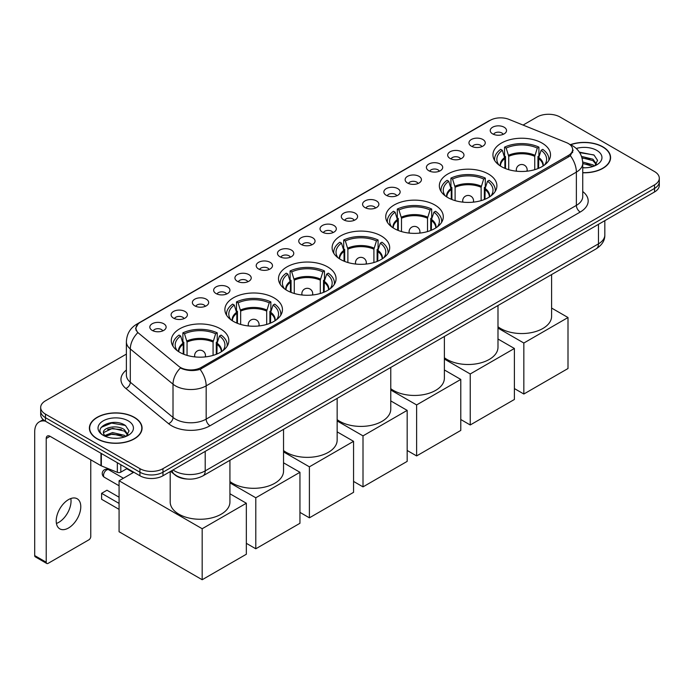 <?xml version="1.0" encoding="UTF-8"?>
<svg xmlns="http://www.w3.org/2000/svg" width="694" height="694" viewBox="0 0 694 694"><rect width="100%" height="100%" fill="white"/><g stroke="black" fill="none" stroke-linecap="round" stroke-linejoin="round"><path stroke-width="1.04" d="M327.637 266.904A28.784 16.621 0 0 0 296.269 263.304A28.784 16.621 0 0 0 278.502 278.658A28.784 16.621 0 0 0 286.934 290.404A28.784 16.621 0 0 0 318.303 294.013A28.784 16.621 0 0 0 336.07 278.658A28.784 16.621 0 0 0 327.637 266.904M488.472 174.047A28.784 16.621 0 0 0 457.103 170.446A28.784 16.621 0 0 0 439.337 185.801A28.784 16.621 0 0 0 447.769 197.547A28.784 16.621 0 0 0 479.138 201.156A28.784 16.621 0 0 0 496.904 185.801A28.784 16.621 0 0 0 488.472 174.047M434.86 204.999A28.784 16.621 0 0 0 403.492 201.399A28.784 16.621 0 0 0 385.725 216.754A28.784 16.621 0 0 0 394.157 228.499A28.784 16.621 0 0 0 425.526 232.108A28.784 16.621 0 0 0 443.293 216.754A28.784 16.621 0 0 0 434.86 204.999M381.249 235.951A28.784 16.621 0 0 0 349.88 232.351A28.784 16.621 0 0 0 332.114 247.706A28.784 16.621 0 0 0 340.546 259.452A28.784 16.621 0 0 0 371.915 263.061A28.784 16.621 0 0 0 389.681 247.706A28.784 16.621 0 0 0 381.249 235.951M274.026 297.856A28.784 16.621 0 0 0 242.657 294.256A28.784 16.621 0 0 0 224.891 309.611A28.784 16.621 0 0 0 233.323 321.357A28.784 16.621 0 0 0 264.692 324.966A28.784 16.621 0 0 0 282.458 309.611A28.784 16.621 0 0 0 274.026 297.856M220.414 328.809A28.784 16.621 0 0 0 189.046 325.208A28.784 16.621 0 0 0 171.279 340.563A28.784 16.621 0 0 0 179.711 352.309A28.784 16.621 0 0 0 211.08 355.918A28.784 16.621 0 0 0 228.847 340.563A28.784 16.621 0 0 0 220.414 328.809M542.083 143.094A28.784 16.621 0 0 0 510.715 139.494A28.784 16.621 0 0 0 492.948 154.849A28.784 16.621 0 0 0 501.372 166.603A28.784 16.621 0 0 0 532.749 170.203A28.784 16.621 0 0 0 550.516 154.849A28.784 16.621 0 0 0 542.083 143.094M471.347 146.156A8.146 4.702 180 0 1 469.725 144.829A8.146 4.702 180 0 1 472.423 138.982A8.146 4.702 180 0 1 482.868 139.503A8.146 4.702 180 0 1 484.481 144.829A8.146 4.702 180 0 1 471.347 146.156M481.87 146.642A4.884 2.819 0 0 0 480.56 145.272A4.884 2.819 0 0 0 475.746 144.552A4.884 2.819 0 0 0 472.336 146.642M450.068 158.44A8.146 4.702 180 0 1 448.454 157.113A8.146 4.702 180 0 1 451.152 151.266A8.146 4.702 180 0 1 461.588 151.786A8.146 4.702 180 0 1 463.21 157.113A8.146 4.702 180 0 1 450.068 158.44M460.599 158.926A4.884 2.819 0 0 0 459.289 157.555A4.884 2.819 0 0 0 454.475 156.835A4.884 2.819 0 0 0 451.065 158.926M428.797 170.724A8.146 4.702 180 0 1 427.174 169.397A8.146 4.702 180 0 1 429.872 163.55A8.146 4.702 180 0 1 440.317 164.07A8.146 4.702 180 0 1 441.931 169.397A8.146 4.702 180 0 1 428.797 170.724M439.319 171.21A4.884 2.819 0 0 0 438.009 169.839A4.884 2.819 0 0 0 433.195 169.119A4.884 2.819 0 0 0 429.786 171.21M407.517 183.008A8.146 4.702 180 0 1 405.903 181.681A8.146 4.702 180 0 1 408.601 175.834A8.146 4.702 180 0 1 419.037 176.354A8.146 4.702 180 0 1 420.659 181.681A8.146 4.702 180 0 1 407.517 183.008M418.048 183.494A4.884 2.819 0 0 0 416.738 182.123A4.884 2.819 0 0 0 411.924 181.403A4.884 2.819 0 0 0 408.514 183.494M386.246 195.292A8.146 4.702 180 0 1 384.623 193.956A8.146 4.702 180 0 1 387.321 188.117A8.146 4.702 180 0 1 397.766 188.638A8.146 4.702 180 0 1 399.38 193.956A8.146 4.702 180 0 1 386.246 195.292M396.768 195.777A4.884 2.819 0 0 0 395.459 194.407A4.884 2.819 0 0 0 390.644 193.687A4.884 2.819 0 0 0 387.235 195.777M364.966 207.575A8.146 4.702 180 0 1 363.352 206.239A8.146 4.702 180 0 1 366.05 200.401A8.146 4.702 180 0 1 376.486 200.922A8.146 4.702 180 0 1 378.109 206.239A8.146 4.702 180 0 1 364.966 207.575M375.497 208.061A4.884 2.819 0 0 0 374.187 206.691A4.884 2.819 0 0 0 369.373 205.971A4.884 2.819 0 0 0 365.964 208.061M343.695 219.859A8.146 4.702 180 0 1 342.073 218.523A8.146 4.702 180 0 1 344.771 212.676A8.146 4.702 180 0 1 355.215 213.205A8.146 4.702 180 0 1 356.829 218.523A8.146 4.702 180 0 1 343.695 219.859M354.218 220.345A4.884 2.819 0 0 0 352.908 218.966A4.884 2.819 0 0 0 348.093 218.254A4.884 2.819 0 0 0 344.684 220.345M322.415 232.143A8.146 4.702 180 0 1 320.802 230.807A8.146 4.702 180 0 1 323.499 224.96A8.146 4.702 180 0 1 333.935 225.489A8.146 4.702 180 0 1 335.558 230.807A8.146 4.702 180 0 1 322.415 232.143M332.947 232.629A4.884 2.819 0 0 0 331.637 231.249A4.884 2.819 0 0 0 326.822 230.538A4.884 2.819 0 0 0 323.413 232.629M301.144 244.427A8.146 4.702 180 0 1 299.522 243.091A8.146 4.702 180 0 1 302.22 237.244A8.146 4.702 180 0 1 312.664 237.773A8.146 4.702 180 0 1 314.278 243.091A8.146 4.702 180 0 1 301.144 244.427M311.667 244.913A4.884 2.819 0 0 0 310.357 243.533A4.884 2.819 0 0 0 305.542 242.822A4.884 2.819 0 0 0 302.133 244.913M279.864 256.702A8.146 4.702 180 0 1 278.251 255.375A8.146 4.702 180 0 1 280.949 249.528A8.146 4.702 180 0 1 291.385 250.057A8.146 4.702 180 0 1 293.007 255.375A8.146 4.702 180 0 1 279.864 256.702M290.396 257.196A4.884 2.819 0 0 0 289.086 255.817A4.884 2.819 0 0 0 284.271 255.106A4.884 2.819 0 0 0 280.862 257.196M258.593 268.986A8.146 4.702 180 0 1 256.971 267.658A8.146 4.702 180 0 1 259.669 261.812A8.146 4.702 180 0 1 270.113 262.341A8.146 4.702 180 0 1 271.727 267.658A8.146 4.702 180 0 1 258.593 268.986M269.116 269.48A4.884 2.819 0 0 0 267.806 268.101A4.884 2.819 0 0 0 262.991 267.39A4.884 2.819 0 0 0 259.582 269.48M237.313 281.27A8.146 4.702 180 0 1 235.7 279.942A8.146 4.702 180 0 1 238.398 274.095A8.146 4.702 180 0 1 248.834 274.624A8.146 4.702 180 0 1 250.456 279.942A8.146 4.702 180 0 1 237.313 281.27M247.845 281.764A4.884 2.819 0 0 0 246.535 280.385A4.884 2.819 0 0 0 241.72 279.673A4.884 2.819 0 0 0 238.311 281.764M216.042 293.553A8.146 4.702 180 0 1 214.42 292.226A8.146 4.702 180 0 1 217.118 286.379A8.146 4.702 180 0 1 227.563 286.908A8.146 4.702 180 0 1 229.176 292.226A8.146 4.702 180 0 1 216.042 293.553M226.565 294.048A4.884 2.819 0 0 0 225.255 292.668A4.884 2.819 0 0 0 220.44 291.957A4.884 2.819 0 0 0 217.031 294.048M194.762 305.837A8.146 4.702 180 0 1 193.149 304.51A8.146 4.702 180 0 1 195.847 298.663A8.146 4.702 180 0 1 206.283 299.183A8.146 4.702 180 0 1 207.905 304.51A8.146 4.702 180 0 1 194.762 305.837M205.294 306.323A4.884 2.819 0 0 0 203.984 304.952A4.884 2.819 0 0 0 199.169 304.241A4.884 2.819 0 0 0 195.76 306.323M173.491 318.121A8.146 4.702 180 0 1 171.869 316.794A8.146 4.702 180 0 1 174.567 310.947A8.146 4.702 180 0 1 185.012 311.467A8.146 4.702 180 0 1 186.625 316.794A8.146 4.702 180 0 1 173.491 318.121M184.014 318.607A4.884 2.819 0 0 0 182.704 317.236A4.884 2.819 0 0 0 177.89 316.516A4.884 2.819 0 0 0 174.48 318.607M152.212 330.405A8.146 4.702 180 0 1 150.598 329.077A8.146 4.702 180 0 1 153.296 323.231A8.146 4.702 180 0 1 163.732 323.751A8.146 4.702 180 0 1 165.354 329.077A8.146 4.702 180 0 1 152.212 330.405M162.743 330.891A4.884 2.819 0 0 0 161.433 329.52A4.884 2.819 0 0 0 156.618 328.8A4.884 2.819 0 0 0 153.209 330.891M492.619 133.873A8.146 4.702 180 0 1 491.005 132.545A8.146 4.702 180 0 1 493.703 126.698A8.146 4.702 180 0 1 504.139 127.219A8.146 4.702 180 0 1 505.761 132.545A8.146 4.702 180 0 1 492.619 133.873M503.15 134.358A4.884 2.819 0 0 0 501.84 132.988A4.884 2.819 0 0 0 497.025 132.268A4.884 2.819 0 0 0 493.616 134.358M566.356 142.574A14.661 8.467 180 0 1 568.317 143.519A14.661 8.467 180 0 1 572.611 149.505A14.661 8.467 180 0 1 568.317 155.491L201.182 367.456A14.661 8.467 180 0 1 178.8 366.328L138.627 333.198A14.661 8.467 180 0 1 135.972 328.349A14.661 8.467 180 0 1 140.266 322.354L490.207 120.322A14.661 8.467 180 0 1 508.98 119.377L566.356 142.574M187.371 479.051A16.292 9.404 180 0 1 175.166 475.06L170.646 471.33M582.743 172.78A26.337 15.207 0 0 0 610.59 157.599A26.337 15.207 0 0 0 602.878 146.842A26.337 15.207 0 0 0 570.425 144.656M134.358 417.346A26.337 15.207 0 0 0 105.653 414.049A26.337 15.207 0 0 0 89.387 428.094A26.337 15.207 0 0 0 97.108 438.851A26.337 15.207 0 0 0 125.814 442.147A26.337 15.207 0 0 0 142.07 428.094A26.337 15.207 0 0 0 134.358 417.346M573.183 150.121L570.312 155.638L568.889 156.679L200.106 369.382C193.973 371.134 187.944 370.917 182.019 368.722L180.44 367.95A19.007 12.718 129.5 0 0 173.014 384.181L130.307 348.969A21.722 12.544 180 0 1 126.386 341.778L126.386 375.038A21.722 12.544 0 0 0 130.307 382.229L173.014 417.441A21.722 12.544 0 0 0 175.452 419.115A21.722 12.544 0 0 0 206.17 419.115L576.376 205.381A21.722 12.544 0 0 0 582.743 196.506L582.743 163.255A21.722 12.544 180 0 1 576.376 172.121A19.007 10.974 -120 0 0 570.312 155.638M126.386 354.096L45.457 400.82A16.292 9.404 0 0 0 40.677 407.473L40.677 414.57A16.292 9.404 0 0 0 45.457 421.223L139.928 475.763L139.928 472.215A16.292 9.404 0 0 0 162.969 472.215L654.529 188.421A16.292 9.404 0 0 0 659.3 181.767A16.292 9.404 0 0 1 654.529 188.421L162.969 472.215A16.292 9.404 0 0 1 139.928 472.215L45.457 417.675L139.928 472.215L139.928 468.667A16.292 9.404 0 0 0 162.969 468.667L654.529 184.873A16.292 9.404 0 0 0 659.3 178.219A16.292 9.404 0 0 0 654.529 171.565L560.058 117.026A16.292 9.404 0 0 0 537.017 117.026L523.076 125.076M40.677 411.022A16.292 9.404 0 0 0 45.457 417.675A16.292 9.404 0 0 1 40.677 411.022M582.743 191.535A27.153 15.676 180 0 1 580.219 212.034L210.013 425.769A27.153 15.676 180 0 1 171.609 425.769A27.153 15.676 180 0 1 168.564 423.67L125.866 388.467A5.431 3.635 -50.5 0 0 130.307 382.229L130.307 348.969A19.007 12.718 129.5 0 1 137.681 332.799L135.599 328.34L138.28 323.768M40.677 407.473A16.292 9.404 0 0 0 45.457 414.127L139.928 468.667M139.928 475.763A16.292 9.404 0 0 0 162.969 475.763L654.529 191.969A16.292 9.404 0 0 0 659.3 185.315L659.3 178.219M582.743 172.624A26.068 15.051 0 0 0 610.321 157.599A26.068 15.051 0 0 0 602.687 146.955A26.068 15.051 0 0 0 570.65 144.76M582.743 167.627L585.398 167.801M582.7 161.997L592.928 164.834L594.359 165.987M582.743 163.402L593.188 166.421M581.529 156.402L592.928 159.204L596.458 164.079M581.98 157.781L592.928 160.618L596.181 164.443M582.743 167.783A17.706 10.219 0 0 0 596.771 164.825A17.706 10.219 0 0 0 596.771 150.372A17.706 10.219 0 0 0 576.246 148.481M594.784 165.814L597.56 160.366L594.047 155.083L579.36 152.133M579.69 152.637L593.812 154.918M582.066 158.102L589.891 159.065M582.743 163.723L589.891 164.695M97.299 438.738A26.068 15.051 0 0 0 125.709 442A26.068 15.051 0 0 0 141.802 428.094A26.068 15.051 0 0 0 134.168 417.45A26.068 15.051 0 0 0 105.757 414.188A26.068 15.051 0 0 0 89.665 428.094A26.068 15.051 0 0 0 97.299 438.738M112.784 438.174L116.878 438.296M104.647 435.58L112.558 432.562L124.408 435.338L125.848 436.483M105.375 436.335L112.558 433.967L124.668 436.916M104.777 436.127L103.501 433.151A12.275 7.087 0 0 0 105.488 436.431M127.939 434.574L124.408 429.699C117.043 424.208 101.888 427.599 103.501 433.151L103.458 432.614M103.536 433.325L103.874 432.414L112.558 428.337L124.408 431.113L127.661 434.938M126.265 436.309L129.041 430.87L125.527 425.578C113.105 416.652 91.035 428.415 103.779 435.632L104.412 436.014M128.251 420.868A17.706 10.219 0 0 0 103.215 420.868A17.706 10.219 0 0 0 103.215 435.32A17.706 10.219 0 0 0 128.251 435.32A17.706 10.219 0 0 0 128.251 420.868M101.194 427.357L111.587 423.088L125.293 425.422M107.683 429.43L111.587 428.719L121.372 429.56M107.683 435.06L111.587 434.349L121.372 435.19M504.876 168.321L504.876 158.536L502.326 150.294A24.871 14.357 0 0 0 498.249 164.018A24.871 14.357 0 0 0 498.873 164.955M505.51 168.581L505.51 156.566L504.547 156.011L504.547 147.145A27.153 15.676 0 0 1 538.917 147.145L537.295 148.082A24.871 14.357 0 0 0 506.169 148.082L508.719 156.323L508.719 169.674M534.744 169.674L534.744 156.323L537.295 148.082M497.988 326.77A29.868 17.246 0 0 0 500.608 328.505A29.868 17.246 0 0 0 533.157 332.235A29.868 17.246 0 0 0 551.6 316.308L551.6 274.572M538.917 147.145L538.917 156.011L537.945 156.566L537.945 168.581M502.326 150.294L500.704 149.357A27.153 15.676 0 0 0 494.57 159.282A27.153 15.676 0 0 0 494.657 160.488M506.169 148.082L504.547 147.145M548.807 160.488A27.153 15.676 0 0 0 548.885 159.282A27.153 15.676 0 0 0 542.751 149.357L541.129 150.294L538.761 157.495L538.579 168.321M544.582 164.955A24.871 14.357 0 0 0 545.215 164.018A24.871 14.357 0 0 0 541.129 150.294M523.84 394.019L523.84 343.027L568.004 317.522L568.004 368.523L523.84 394.019L514.393 388.562M523.84 343.027L497.988 328.097M551.6 308.058L568.004 317.522M451.265 199.273L451.265 189.488L448.714 181.247A24.871 14.357 0 0 0 444.637 194.971A24.871 14.357 0 0 0 445.262 195.908M451.898 199.525L451.898 187.519L450.935 186.964L450.935 178.098A27.153 15.676 0 0 1 485.306 178.098L483.683 179.035A24.871 14.357 0 0 0 452.557 179.035L455.108 187.276L455.108 200.627M481.133 200.627L481.133 187.276L483.683 179.035M444.377 357.722A29.868 17.246 0 0 0 446.997 359.449A29.868 17.246 0 0 0 479.554 363.188A29.868 17.246 0 0 0 497.988 347.26L497.988 305.525M485.306 178.098L485.306 186.964L484.343 187.519L484.343 199.525M448.714 181.247L447.092 180.31A27.153 15.676 0 0 0 440.968 190.234A27.153 15.676 0 0 0 441.046 191.44M452.557 179.035L450.935 178.098M495.195 191.44A27.153 15.676 0 0 0 495.273 190.234A27.153 15.676 0 0 0 489.14 180.31L487.526 181.247L485.149 188.447L484.967 199.273M490.97 195.908A24.871 14.357 0 0 0 491.604 194.971A24.871 14.357 0 0 0 487.526 181.247M470.228 424.971L470.228 373.979L514.393 348.475L514.393 399.475L470.228 424.971L460.781 419.514M470.228 373.979L444.377 359.05M497.988 339.01L514.393 348.475M397.653 230.226L397.653 220.44L395.103 212.199A24.871 14.357 0 0 0 391.026 225.923A24.871 14.357 0 0 0 391.65 226.851M398.287 230.477L398.287 218.471L397.324 217.916L397.324 209.05A27.153 15.676 0 0 1 431.694 209.05L430.072 209.987A24.871 14.357 0 0 0 398.946 209.987L401.496 218.228L401.496 231.579M427.521 231.579L427.521 218.228L430.072 209.987M390.765 388.675A29.868 17.246 0 0 0 393.385 390.401A29.868 17.246 0 0 0 425.943 394.14A29.868 17.246 0 0 0 444.377 378.213L444.377 336.477M431.694 209.05L431.694 217.916L430.731 218.471L430.731 230.477M395.103 212.199L393.481 211.262A27.153 15.676 0 0 0 387.356 221.186A27.153 15.676 0 0 0 387.434 222.392M398.946 209.987L397.324 209.05M441.584 222.392A27.153 15.676 0 0 0 441.662 221.186A27.153 15.676 0 0 0 435.537 211.262L433.915 212.199L431.538 219.399L431.356 230.226M437.359 226.851A24.871 14.357 0 0 0 437.992 225.923A24.871 14.357 0 0 0 433.915 212.199M416.617 455.923L416.617 404.932L460.781 379.427L460.781 430.427L416.617 455.923L407.17 450.467M416.617 404.932L390.765 390.002M444.377 369.954L460.781 379.427M344.042 261.178L344.042 251.393L341.491 243.152A24.871 14.357 0 0 0 337.414 256.875A24.871 14.357 0 0 0 338.039 257.804M344.675 261.43L344.675 249.424L343.712 248.868L343.712 240.003A27.153 15.676 0 0 1 378.083 240.003L376.46 240.939A24.871 14.357 0 0 0 345.334 240.939L347.885 249.181L347.885 262.532M373.91 262.532L373.91 249.181L376.46 240.939M337.154 419.627A29.868 17.246 0 0 0 339.774 421.353A29.868 17.246 0 0 0 372.331 425.092A29.868 17.246 0 0 0 390.765 409.165L390.765 367.43M378.083 240.003L378.083 248.868L377.12 249.424L377.12 261.43M341.491 243.152L339.869 242.215A27.153 15.676 0 0 0 333.745 252.139A27.153 15.676 0 0 0 333.823 253.345M345.334 240.939L343.712 240.003M387.972 253.345A27.153 15.676 0 0 0 388.05 252.139A27.153 15.676 0 0 0 381.926 242.215L380.303 243.152L377.926 250.352L377.744 261.178M383.747 257.804A24.871 14.357 0 0 0 384.381 256.875A24.871 14.357 0 0 0 380.303 243.152M363.005 486.876L363.005 435.875L407.17 410.38L407.17 461.38L363.005 486.876L353.558 481.419M363.005 435.875L337.154 420.954M390.765 400.906L407.17 410.38M290.439 292.131L290.439 282.345L287.88 274.104A24.871 14.357 0 0 0 283.803 287.828A24.871 14.357 0 0 0 284.436 288.756M291.064 292.382L291.064 280.376L290.101 279.821L290.101 270.955A27.153 15.676 0 0 1 324.471 270.955L322.849 271.892A24.871 14.357 0 0 0 291.723 271.892L294.273 280.133L294.273 293.484M320.298 293.484L320.298 280.133L322.849 271.892M283.542 450.579A29.868 17.246 0 0 0 286.162 452.306A29.868 17.246 0 0 0 318.719 456.045A29.868 17.246 0 0 0 337.154 440.117L337.154 398.382M324.471 270.955L324.471 279.821L323.508 280.376L323.508 292.382M287.88 274.104L286.258 273.167A27.153 15.676 0 0 0 280.133 283.091A27.153 15.676 0 0 0 280.211 284.297M291.723 271.892L290.101 270.955M334.361 284.297A27.153 15.676 0 0 0 334.439 283.091A27.153 15.676 0 0 0 328.314 273.167L326.692 274.104L324.315 281.304L324.141 292.131M330.144 288.756A24.871 14.357 0 0 0 330.769 287.828A24.871 14.357 0 0 0 326.692 274.104M309.394 517.828L309.394 466.828L353.558 441.332L353.558 492.332L309.394 517.828L299.947 512.372M309.394 466.828L283.542 451.907M337.154 431.859L353.558 441.332M236.828 323.083L236.828 313.298L234.268 305.056A24.871 14.357 0 0 0 230.191 318.78A24.871 14.357 0 0 0 230.824 319.708M237.452 323.335L237.452 311.328L236.489 310.773L236.489 301.907A27.153 15.676 0 0 1 270.86 301.907L269.237 302.844A24.871 14.357 0 0 0 238.111 302.844L240.662 311.086L240.662 324.436M266.687 324.436L266.687 311.086L269.237 302.844M229.931 481.532A29.868 17.246 0 0 0 232.551 483.258A29.868 17.246 0 0 0 265.108 486.997A29.868 17.246 0 0 0 283.542 471.07L283.542 429.334M270.86 301.907L270.86 310.773L269.897 311.328L269.897 323.335M234.268 305.056L232.646 304.119A27.153 15.676 0 0 0 226.522 314.044A27.153 15.676 0 0 0 226.6 315.25M238.111 302.844L236.489 301.907M280.749 315.25A27.153 15.676 0 0 0 280.827 314.044A27.153 15.676 0 0 0 274.703 304.119L273.08 305.056L270.712 312.257L270.53 323.083M276.533 319.708A24.871 14.357 0 0 0 277.158 318.78A24.871 14.357 0 0 0 273.08 305.056M255.791 548.781L255.791 497.78L299.947 472.284L299.947 523.285L255.791 548.781L246.344 543.324M255.791 497.78L229.931 482.859M283.542 462.811L299.947 472.284M183.216 354.035L183.216 344.25L180.657 336.009A24.871 14.357 0 0 0 176.58 349.733A24.871 14.357 0 0 0 177.213 350.661M183.841 354.287L183.841 342.281L182.878 341.726L182.878 332.86A27.153 15.676 0 0 1 217.248 332.86L215.626 333.788A24.871 14.357 0 0 0 184.5 333.788L187.05 342.029L187.05 355.38M213.075 355.38L213.075 342.029L215.626 333.788M170.195 471.59L170.195 502.022A29.868 17.246 0 0 0 178.939 514.211A29.868 17.246 0 0 0 211.497 517.95A29.868 17.246 0 0 0 229.931 502.022L229.931 460.287M217.248 332.86L217.248 341.726L216.285 342.281L216.285 354.287M180.657 336.009L179.035 335.072A27.153 15.676 0 0 0 172.91 344.996A27.153 15.676 0 0 0 172.988 346.202M184.5 333.788L182.878 332.86M227.138 346.202A27.153 15.676 0 0 0 227.216 344.996A27.153 15.676 0 0 0 221.091 335.072L219.469 336.009L217.101 343.209L216.918 354.035M222.921 350.661A24.871 14.357 0 0 0 223.546 349.733A24.871 14.357 0 0 0 219.469 336.009M119.073 509.361L101.602 499.272L101.602 493.33L119.073 503.419M202.18 579.733L202.18 528.733L246.344 503.237L246.344 554.237L202.18 579.733L119.073 531.751L119.073 480.751L133.821 472.241M202.18 528.733L119.073 480.751M229.931 493.764L246.344 503.237M101.602 493.33L106.971 490.224L119.073 497.208M126.75 468.736L133.317 472.527M70.814 498.535A17.376 10.037 -60 0 1 58.747 522.374A17.376 10.037 -60 0 1 56.431 523.458M68.498 528.004A17.376 10.037 120 0 0 79.845 512.692A17.376 10.037 120 0 0 77.181 498.76A17.376 10.037 120 0 0 68.498 499.619A17.376 10.037 120 0 0 57.142 514.939A17.376 10.037 120 0 0 59.805 528.863A17.376 10.037 120 0 0 68.498 528.004M120.817 464.737L120.817 472.163L127.254 468.45M45.266 421.111A21.722 12.544 -120 0 0 39.202 421.917A21.722 12.544 -120 0 0 34.7 431.868L34.7 555.582L46.22 562.235L46.22 438.513A5.431 3.132 60 0 1 47.348 436.032A5.431 3.132 60 0 1 50.063 436.3L100.968 465.691L100.968 453.277M46.22 562.235A2.715 1.57 120 0 0 46.784 563.485L35.264 556.831A2.715 1.57 -60 0 1 34.7 555.582M46.784 563.485A2.715 1.57 120 0 0 48.138 563.346L88.849 539.845A2.715 1.57 120 0 0 90.767 536.514L90.767 459.801M120.817 472.163A2.715 1.57 180 0 1 117.338 472.336L101.333 465.865A2.715 1.57 180 0 1 100.968 465.691M201.182 367.456L201.182 368.948M568.317 155.491L568.317 157.018M210.013 425.769A5.431 3.132 60 0 1 206.17 419.115L206.17 385.855A21.722 12.544 180 0 1 175.452 385.855A21.722 12.544 180 0 1 173.014 384.181L173.014 417.441A5.431 3.635 -50.5 0 1 168.564 423.67M582.743 163.255C582.37 155.439 578.935 149.583 572.437 145.679L569.696 144.343A19.007 8.901 112 0 0 569.444 144.248M200.106 369.382A19.007 10.974 60 0 1 206.17 385.855L576.376 172.121L576.376 205.381A5.431 3.132 60 0 0 580.219 212.034M138.653 323.465A19.007 10.974 -120 0 0 136.683 324.211C130.186 328.115 126.75 333.97 126.386 341.778M136.683 324.211L488.602 121.025A19.007 10.974 60 0 1 490.042 120.418M125.866 388.467A27.153 15.676 180 0 1 126.386 370.067M162.969 468.667L162.969 475.763M654.529 184.873L654.529 191.969M45.457 414.127L45.457 421.223M173.032 469.959A21.722 12.544 0 0 0 174.489 470.888A21.722 12.544 0 0 0 205.207 470.888L598.462 243.846A21.722 12.544 0 0 0 604.821 234.98C604.977 240.367 602.114 244.982 596.207 248.816L202.96 475.858A10.861 6.272 60 0 0 205.207 470.888L205.207 451.378M598.462 224.336L598.462 243.846A10.861 6.272 60 0 1 596.207 248.816M172.147 470.463A10.861 7.261 129.5 0 0 174.038 473.993L170.741 471.278M504.876 158.536A21.288 12.292 0 0 0 500.443 166.031M534.744 156.323A21.288 12.292 0 0 0 508.719 156.323M504.694 157.495A21.54 12.44 0 0 0 500.227 165.901M534.918 155.282A21.54 12.44 0 0 0 508.537 155.282M543.229 165.901A21.54 12.44 0 0 0 538.761 157.495M543.02 166.031A21.288 12.292 0 0 0 538.579 158.536M516.778 171.218A5.431 3.132 180 0 1 516.301 169.926L516.301 171.166M527.162 171.166L527.162 169.926A5.431 3.132 180 0 1 526.677 171.218M451.265 189.488A21.288 12.292 0 0 0 446.832 196.983M481.133 187.276A21.288 12.292 0 0 0 455.108 187.276M451.083 188.447A21.54 12.44 0 0 0 446.615 196.853M481.315 186.235A21.54 12.44 0 0 0 454.926 186.235M489.617 196.853A21.54 12.44 0 0 0 485.149 188.447M489.409 196.983A21.288 12.292 0 0 0 484.967 189.488M463.176 202.171A5.431 3.132 180 0 1 462.69 200.878L462.69 202.119M473.551 202.119L473.551 200.878A5.431 3.132 180 0 1 473.065 202.171M397.653 220.44A21.288 12.292 0 0 0 393.22 227.936M427.521 218.228A21.288 12.292 0 0 0 401.496 218.228M397.471 219.399A21.54 12.44 0 0 0 393.004 227.797M427.704 217.187A21.54 12.44 0 0 0 401.314 217.187M436.006 227.797A21.54 12.44 0 0 0 431.538 219.399M435.797 227.936A21.288 12.292 0 0 0 431.356 220.44M409.564 233.123A5.431 3.132 180 0 1 409.078 231.831L409.078 233.071M419.939 233.071L419.939 231.831A5.431 3.132 180 0 1 419.454 233.123M344.042 251.393A21.288 12.292 0 0 0 339.609 258.888M373.91 249.181A21.288 12.292 0 0 0 347.885 249.181M343.868 250.352A21.54 12.44 0 0 0 339.392 258.749M374.092 248.14A21.54 12.44 0 0 0 347.703 248.14M382.394 258.749A21.54 12.44 0 0 0 377.926 250.352M382.186 258.888A21.288 12.292 0 0 0 377.744 251.393M355.953 264.076A5.431 3.132 180 0 1 355.467 262.783L355.467 264.024M366.328 264.024L366.328 262.783A5.431 3.132 180 0 1 365.842 264.076M290.439 282.345A21.288 12.292 0 0 0 285.997 289.84M320.298 280.133A21.288 12.292 0 0 0 294.273 280.133M290.257 281.304A21.54 12.44 0 0 0 285.781 289.702M320.481 279.092A21.54 12.44 0 0 0 294.091 279.092M328.791 289.702A21.54 12.44 0 0 0 324.315 281.304M328.574 289.84A21.288 12.292 0 0 0 324.141 282.345M302.341 295.028A5.431 3.132 180 0 1 301.855 293.736L301.855 294.976M312.716 294.976L312.716 293.736A5.431 3.132 180 0 1 312.231 295.028M236.828 313.298A21.288 12.292 0 0 0 232.386 320.793M266.687 311.086A21.288 12.292 0 0 0 240.662 311.086M236.645 312.257A21.54 12.44 0 0 0 232.178 320.654M266.869 310.036A21.54 12.44 0 0 0 240.48 310.036M275.18 320.654A21.54 12.44 0 0 0 270.712 312.257M274.963 320.793A21.288 12.292 0 0 0 270.53 313.298M248.73 325.98A5.431 3.132 180 0 1 248.244 324.688L248.244 325.928M259.105 325.928L259.105 324.688A5.431 3.132 180 0 1 258.619 325.98M183.216 344.25A21.288 12.292 0 0 0 178.774 351.745M213.075 342.029A21.288 12.292 0 0 0 187.05 342.029M183.034 343.209A21.54 12.44 0 0 0 178.566 351.606M213.258 340.988A21.54 12.44 0 0 0 186.868 340.988M221.568 351.606A21.54 12.44 0 0 0 217.101 343.209M221.351 351.745A21.288 12.292 0 0 0 216.918 344.25M123.419 478.244L108.767 469.786A4.346 2.507 120 0 0 106.59 470.003A4.346 2.507 120 0 0 103.519 475.321A4.346 2.507 120 0 0 104.421 477.316L119.073 485.774M195.118 356.933A5.431 3.132 180 0 1 194.632 355.64L194.632 356.881M205.493 356.881L205.493 355.64A5.431 3.132 180 0 1 205.008 356.933M46.22 438.513L50.063 436.3M101.333 453.486L101.333 465.865M117.338 472.336L117.338 462.725M135.972 328.349L135.972 330.24M572.611 149.505L572.611 152.619M488.602 121.025L492.089 119.403M202.96 475.858C194.216 480.248 185.48 480.248 176.736 475.858L174.038 473.993M604.821 234.98L604.821 220.666M610.321 159.776L610.321 157.599M141.802 430.271L141.802 428.094M89.665 430.271L89.665 428.094M494.57 160.357L494.57 159.282M548.885 160.357L548.885 159.282M527.162 169.926A5.431 5.431 0 0 0 519.017 165.224A5.431 5.431 0 0 0 516.301 169.926M440.968 191.31L440.968 190.234M495.273 191.31L495.273 190.234M473.551 200.878A5.431 5.431 0 0 0 465.405 196.176A5.431 5.431 0 0 0 462.69 200.878M387.356 222.262L387.356 221.186M441.662 222.262L441.662 221.186M419.939 231.831A5.431 5.431 0 0 0 411.794 227.129A5.431 5.431 0 0 0 409.078 231.831M333.745 253.215L333.745 252.139M388.05 253.215L388.05 252.139M366.328 262.783A5.431 5.431 0 0 0 358.182 258.081A5.431 5.431 0 0 0 355.467 262.783M280.133 284.167L280.133 283.091M334.439 284.167L334.439 283.091M312.716 293.736A5.431 5.431 0 0 0 304.571 289.034A5.431 5.431 0 0 0 301.855 293.736M226.522 315.119L226.522 314.044M280.827 315.119L280.827 314.044M259.105 324.688A5.431 5.431 0 0 0 250.959 319.986A5.431 5.431 0 0 0 248.244 324.688M172.91 346.072L172.91 344.996M227.216 346.072L227.216 344.996M108.767 469.786A4.346 4.346 0 0 0 102.244 473.551A4.346 4.346 0 0 0 104.421 477.316M205.493 355.64A5.431 5.431 0 0 0 197.348 350.93A5.431 5.431 0 0 0 194.632 355.64M39.202 421.917L43.21 419.601"/></g></svg>

